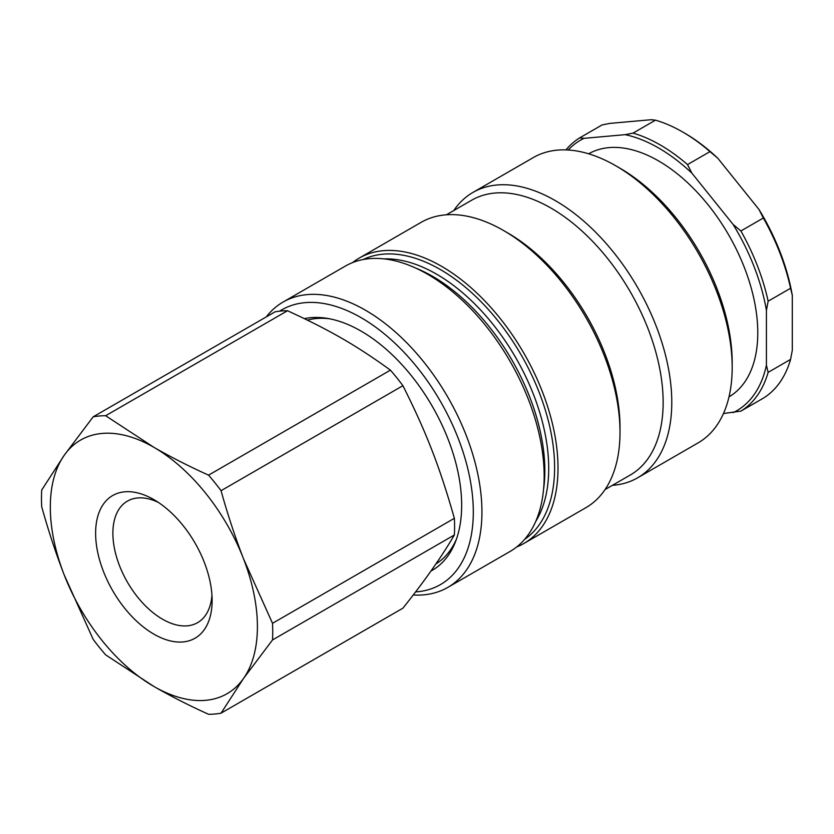 <?xml version="1.0" encoding="UTF-8"?>
<svg xmlns="http://www.w3.org/2000/svg" width="834" height="834" viewBox="0 0 834 834"><rect width="100%" height="100%" fill="white"/><g stroke="black" fill="none" stroke-linecap="round" stroke-linejoin="round"><path stroke-width="1.25" d="M434.337 569.038A142.166 82.086 60 0 1 431.376 570.414M329.545 318.776A138.507 79.97 -120 0 0 307.423 320.12M435.838 563.992A138.507 79.97 -120 0 0 456.573 538.785M279.63 311.155A158.648 91.594 60 0 1 449.745 418.949A158.648 91.594 60 0 1 415.582 591.9M413.226 594.986A164.746 95.118 -120 0 0 447.816 587.397A164.746 95.118 -120 0 0 460.285 577.587A164.746 95.118 -120 0 0 440.717 385.517A164.746 95.118 -120 0 0 283.07 302.054A164.746 95.118 -120 0 0 270.612 311.853A164.746 95.118 -120 0 0 266.265 316.899M447.816 587.397L510.043 551.472A164.746 95.118 -120 0 0 522.511 541.662A164.746 95.118 -120 0 0 502.944 349.592A164.746 95.118 -120 0 0 345.297 266.119L283.07 302.054M430.928 571.05A142.166 82.086 -120 0 0 432.221 570.331A142.166 82.086 -120 0 0 442.969 561.876A142.166 82.086 -120 0 0 432.909 407.388A142.166 82.086 -120 0 0 304.379 318.63M472.909 192.445L533.312 157.574A164.746 95.118 60 0 1 615.69 165.737A164.746 95.118 60 0 1 732.179 367.502A164.746 95.118 60 0 1 710.526 433.117A164.746 95.118 60 0 1 698.058 442.917L637.656 477.799A164.746 95.118 -120 0 0 650.124 467.989A164.746 95.118 -120 0 0 630.556 275.908A164.746 95.118 -120 0 0 472.909 192.445A164.746 95.118 -120 0 0 453.759 210.554M732.179 367.502L732.179 362.519A158.648 91.594 -120 0 0 620.006 168.228L615.69 165.737M612.396 485.336A164.746 95.118 -120 0 0 637.656 477.799M605.046 489.579L630.296 475.005A158.648 91.594 -120 0 0 642.295 465.56A158.648 91.594 -120 0 0 623.457 280.599A158.648 91.594 -120 0 0 471.648 200.223L446.398 214.797M516.673 546.968A164.746 95.118 -120 0 0 523.888 543.476L585.885 507.687A164.746 95.118 -120 0 0 598.353 497.877A164.746 95.118 -120 0 0 620.006 432.273L620.006 427.289A158.648 91.594 -120 0 0 507.823 232.988L503.517 230.497A164.746 95.118 -120 0 0 421.139 222.334L359.152 258.133A164.746 95.118 -120 0 0 352.521 262.627M620.006 432.273A164.746 95.118 -120 0 0 503.517 230.497M523.888 543.476A164.746 95.118 -120 0 0 536.356 533.666A164.746 95.118 -120 0 0 516.788 341.596A164.746 95.118 -120 0 0 359.152 258.133M275.022 311.853A163.527 94.409 60 0 1 287.511 310.738L105.647 415.728A163.527 94.409 -120 0 0 93.158 416.844L275.022 311.853M105.647 415.728L153.863 447.305A146.44 84.547 -120 0 0 64.187 455.322L41.7 490.048A163.527 94.409 -120 0 0 41.7 506.707C48.299 530.445 55.795 553.171 64.187 574.887A146.44 84.547 -120 0 0 153.863 686.445A146.44 84.547 -120 0 0 243.538 678.438A146.44 84.547 -120 0 0 243.538 558.863A146.44 84.547 -120 0 0 153.863 447.305C170.73 457.022 188.964 466.3 208.563 475.151L390.427 370.15A163.527 94.409 60 0 1 402.916 385.694L221.052 490.684A163.527 94.409 -120 0 0 208.563 475.151M93.158 416.844L64.187 455.322A146.44 84.547 -120 0 0 64.187 574.887L93.158 639.334A163.527 94.409 -120 0 0 105.647 654.867L153.863 686.445C170.73 696.15 188.964 705.439 208.563 714.279A163.527 94.409 -120 0 0 221.052 713.164L402.916 608.174C424.412 581.256 441.572 556.851 454.374 534.969L272.509 639.959A163.527 94.409 -120 0 0 272.509 623.311L454.374 518.31A163.527 94.409 60 0 1 454.593 526.765A163.527 94.409 60 0 1 454.374 534.969M221.052 490.684C227.651 514.422 235.146 537.148 243.538 558.863L272.509 623.311M272.509 639.959L243.538 678.438L221.052 713.164M390.427 370.15C356.618 345.61 330.014 330.254 287.511 310.738M211.94 595.226A70.171 40.512 60 0 1 197.585 622.664A70.171 40.512 60 0 1 143.511 603.868A70.171 40.512 60 0 1 112.882 533.249A70.171 40.512 60 0 1 127.414 501.13A70.171 40.512 60 0 1 158.356 502.412M95.618 533.249A82.368 47.559 -120 0 0 153.863 634.132A82.368 47.559 -120 0 0 212.117 600.501A82.368 47.559 -120 0 0 153.873 499.618A82.368 47.559 -120 0 0 95.618 533.249M454.374 518.31C439.643 466.623 426.341 432.346 402.916 385.694M709.963 151.632L717.782 158.22L758.961 209.438L763.329 218.018L740.894 230.976L733.065 224.388L691.897 173.159L687.518 164.579L709.963 151.632A158.648 91.594 60 0 0 682.712 132.022A158.648 91.594 60 0 0 655.461 120.169L633.027 133.117L625.208 134.66L584.029 138.34L579.661 137.891L602.096 124.933L609.915 123.39L651.093 119.721L655.461 120.169M790.569 288.251L792.3 295.382L792.3 350.28L790.569 359.402L768.135 372.36L766.415 365.229L766.415 310.321L768.135 301.199L790.569 288.251A158.648 91.594 60 0 0 763.329 218.018M723.464 413.518L740.894 411.12L763.329 398.172A158.648 91.594 60 0 0 790.569 359.402M792.3 295.382A156.198 90.187 -120 0 0 758.961 209.438M717.782 158.22A156.198 90.187 -120 0 0 684.443 133.013L682.712 132.022M579.661 137.891A158.648 91.594 -120 0 0 565.984 149.891M740.894 411.12A158.648 91.594 -120 0 0 768.135 372.36M768.135 301.199A158.648 91.594 -120 0 0 740.894 230.976M568.183 149.995A156.198 90.187 60 0 1 584.029 138.34M766.415 365.229A156.198 90.187 60 0 1 733.065 412.663M733.065 224.388A156.198 90.187 60 0 1 766.415 310.321M687.518 164.579A158.648 91.594 -120 0 0 633.027 133.117M625.208 134.66A156.198 90.187 60 0 1 691.897 173.159M588.668 153.8A140.341 81.023 60 0 1 728.718 234.99A140.341 81.023 60 0 1 728.999 396.869M524.617 539.348A161.692 93.356 -120 0 0 533.353 531.925A161.692 93.356 -120 0 0 516.058 346.423A161.692 93.356 -120 0 0 363.082 259.562M535.72 521.458A158.648 91.594 -120 0 0 515.86 357.88A158.648 91.594 -120 0 0 384.13 258.894M543.559 489.422A158.648 91.594 -120 0 0 415.791 268.121"/></g></svg>
